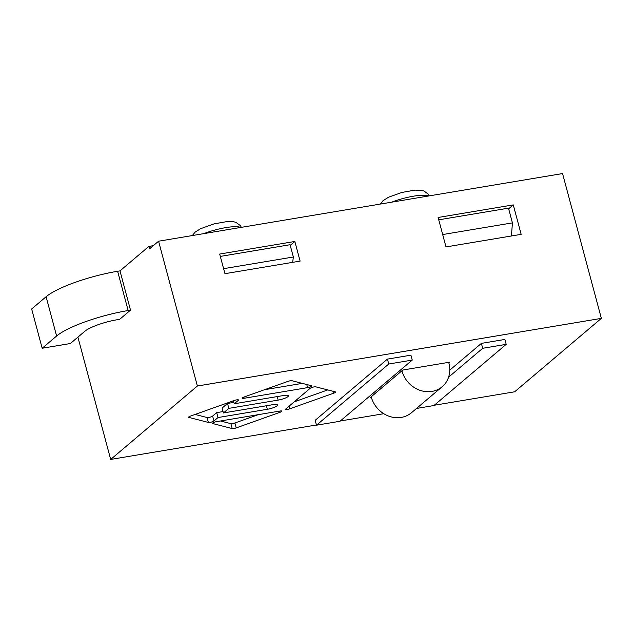 <?xml version="1.0" encoding="UTF-8"?>
<svg xmlns="http://www.w3.org/2000/svg" width="633" height="633" viewBox="0 0 633 633"><rect width="100%" height="100%" fill="white"/><g stroke="black" fill="none" stroke-linecap="round" stroke-linejoin="round"><path stroke-width="0.95" d="M119.677 319.317L117.327 319.712A26.008 5.539 165 0 0 84.806 331.296L70.358 343.529L42.174 348.245L56.622 336.012A57.215 12.193 -15 0 1 128.159 310.534L130.509 310.138L119.677 319.317M128.159 310.534L117.635 271.264L119.985 270.869L130.509 310.138M117.635 271.264A57.215 12.193 165 0 0 46.098 296.742L31.65 308.975L42.174 348.245M119.985 270.869L148.89 246.395L153.321 245.651M371.357 397.382L370.289 397.564L371.191 396.796A26.008 23.16 49.7 0 0 411.49 412.716L442.198 386.708A26.008 23.16 -130.3 0 1 401.9 370.796L402.802 370.028L449.778 362.163L448.876 362.931A26.008 23.16 -130.3 0 1 442.198 386.708M448.718 362.345L448.876 362.931M371.191 396.796L401.9 370.796M300.105 261.105L224.952 273.685L219.691 254.055L294.843 241.466L300.105 261.105M448.591 377.173L482.702 348.285L506.194 344.352L433.945 405.531L416.522 408.451M449.77 370.147L481.389 343.371L482.702 348.285M481.389 343.371L504.873 339.438L506.194 344.352M316.508 425.194L388.757 364.015L412.241 360.082L339.992 421.262L316.508 425.194L315.194 420.288L387.443 359.109L388.757 364.015M387.443 359.109L410.928 355.168L412.241 360.082M195.083 414.449L207.046 417.527A3.118 0.665 165 0 0 209.887 417.21A3.118 0.665 165 0 0 212.625 416.071L216.692 412.629L223.053 411.569M208.368 422.433L188.848 417.424A3.118 0.665 -15 0 1 188.594 417.25A3.118 0.665 -15 0 1 190.383 416.126L234.281 400.491A3.118 0.665 -15 0 1 238.522 400.001A3.118 0.665 -15 0 1 238.325 400.333L234.265 403.775L283.584 395.514A7.802 1.662 -15 0 1 288.411 395.791A7.802 1.662 -15 0 1 278.164 400.103L228.845 408.364L223.425 412.953L272.744 404.693A7.802 1.662 -15 0 1 277.578 404.97A7.802 1.662 -15 0 1 267.332 409.282L218.005 417.543L213.946 420.985A3.118 0.665 -15 0 1 211.2 422.124A3.118 0.665 -15 0 1 208.368 422.433L207.046 417.527M218.005 417.543L216.692 412.629M223.425 412.953L222.112 408.04L227.532 403.45L233.894 402.39M228.845 408.364L227.532 403.45M234.265 403.775L233.458 400.784M315.772 386.842L335.284 391.859A3.118 0.665 -15 0 1 335.545 392.033A3.118 0.665 -15 0 1 333.757 393.156L289.859 408.791A3.118 0.665 -15 0 1 285.618 409.282A3.118 0.665 -15 0 1 285.815 408.95L310.194 388.298A3.118 0.665 -15 0 1 312.939 387.159A3.118 0.665 -15 0 1 315.772 386.842M294.155 401.884L327.744 389.92M244.037 397.018L287.936 381.382A3.118 0.665 -15 0 1 291.924 380.718L311.436 385.726A3.118 0.665 -15 0 1 311.689 385.908A3.118 0.665 -15 0 1 307.591 387.633L244.18 398.252A3.118 0.665 -15 0 1 242.249 398.141A3.118 0.665 -15 0 1 244.037 397.018M264.562 389.706L302.313 383.384M220.513 420.985L230.903 423.659A3.118 0.665 165 0 0 234.89 422.986L258.264 414.662M280.103 412.265L236.204 427.9A3.118 0.665 -15 0 1 232.216 428.565L212.704 423.548A3.118 0.665 -15 0 1 212.443 423.374A3.118 0.665 -15 0 1 216.541 421.649L279.96 411.031A3.118 0.665 -15 0 1 281.891 411.141A3.118 0.665 -15 0 1 280.103 412.265L279.778 411.062M77.906 337.136L110.68 459.439L197.377 386.019L601.35 318.375L514.653 391.795L434.27 405.255M148.89 246.395L149.546 248.848L158.574 241.205L197.377 386.019M158.574 241.205L562.547 173.561L601.35 318.375M446.004 246.933L438.115 217.475L513.268 204.894L521.165 234.345L446.004 246.933M508.663 208.795L513.268 204.894M442.689 234.55L512.429 222.879L508.481 208.146L438.74 219.825M290.231 245.375L294.843 241.466M223.607 268.677L293.348 256.998L290.056 244.726L220.316 256.405M383.804 413.705L340.325 420.985M316.453 424.988L110.68 459.439M512.429 222.879L511.432 235.974M293.348 256.998L292.675 262.347M46.098 296.742L56.622 336.012M188.848 417.424L188.729 416.965M213.946 420.985L212.625 416.071M267.332 409.282L266.382 405.761M278.164 400.103L277.222 396.582M238.325 400.333L238.182 399.803M289.859 408.791L289.146 406.125M333.757 393.156L333.267 391.344M244.18 398.252L243.863 397.081M307.591 387.633L306.76 384.532M236.204 427.9L234.89 422.986M212.704 423.548L212.577 423.097M232.216 428.565L230.903 423.659M203.858 233.624A26.008 5.539 -15 0 1 240.714 227.453M391.748 202.156A26.008 5.539 -15 0 1 428.612 195.985M192.329 235.547L195.201 232.074L200.669 228.671L213.946 223.916L227.168 221.558L233.806 221.779L235.99 222.381L240.39 225.609L241.387 227.334M380.219 204.087L383.1 200.614L388.567 197.211L401.836 192.456L415.058 190.09L423.888 190.921L428.28 194.149L429.285 195.874"/></g></svg>
